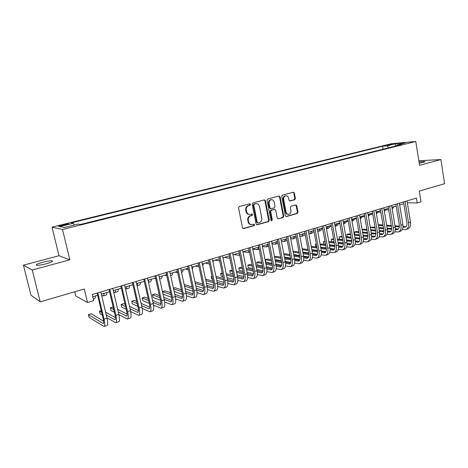<?xml version="1.0" encoding="UTF-8"?>
<svg xmlns="http://www.w3.org/2000/svg" width="468" height="468" viewBox="0 0 468 468"><rect width="100%" height="100%" fill="white"/><g stroke="black" fill="none" stroke-linecap="round" stroke-linejoin="round"><path stroke-width="0.7" d="M250.555 204.358L249.807 203.75L239.294 206.528L238.528 207.897L242.512 227.781L243.717 228.606L254.06 225.687L254.586 224.734L253.861 224.143L251.942 224.628C250.234 224.652 249.128 223.745 248.625 221.902L248.297 220.258C248.063 218.07 248.871 216.62 250.713 215.888L252.047 215.52L252.574 214.572L251.837 213.97L249.982 214.438C248.239 214.479 247.11 213.56 246.589 211.682L246.262 210.027C246.028 207.839 246.835 206.382 248.689 205.663L250.029 205.312L250.555 204.358M249.198 214.414C247.572 214.338 246.519 213.414 246.051 211.647L245.723 209.997C245.489 207.81 246.297 206.359 248.151 205.639L249.485 205.288L250.017 204.335L249.625 203.796M243.108 228.565L253.516 225.634L254.042 224.681L253.703 224.178M251.123 224.587C249.543 224.476 248.531 223.564 248.087 221.855L247.759 220.212C247.525 218.029 248.327 216.579 250.175 215.847L251.503 215.485L252.03 214.531L251.667 214.011M419.252 163.373L424.997 161.799C425.014 161.355 423.025 161.437 419.041 162.039M42.758 262.261C39.517 263.145 37.387 263.94 36.369 264.642C35.802 265.789 39.06 265.514 46.133 263.812C49.374 262.922 51.474 262.133 52.451 261.442C52.966 260.313 49.737 260.582 42.758 262.261M386.972 145.039L392.12 144.325L386.972 145.039M294.694 199.76L295.407 198.45L294.395 193.062L293.383 192.219L282.438 195.109L281.713 196.431L285.386 215.73L286.375 216.567L297.274 213.502L297.981 212.191L296.77 205.727L295.782 204.89L291.061 206.183L290.353 207.499L290.961 210.723C291.119 212.694 290.365 213.894 288.692 214.321C287.329 214.35 286.451 213.601 286.053 212.086L283.643 199.391C283.473 197.449 284.211 196.25 285.843 195.805C287.247 195.753 288.159 196.513 288.569 198.069L288.972 200.181L289.979 201.029L294.694 199.76L294.109 199.742L294.817 198.432L293.81 193.062L293.196 192.26M32.233 269.995L69.831 259.834L58.991 255.727L23.4 265.18L32.233 269.995L40.225 301.866L84.263 288.996L87.51 302.515L93.694 300.649L92.237 294.536L416.456 198.093L417.24 202.989L421.013 201.854L419.305 191.096L444.6 183.702L440.903 159.559L418.837 160.758M69.831 259.834L62.501 229.478L415.789 141.488L419.556 165.327L440.903 159.559M265.461 200.749L264.402 199.889L252.954 202.913L252.199 204.27L256.09 223.967L257.113 224.815L268.515 221.616L269.252 220.264L265.461 200.749L264.9 200.731L264.256 199.918M267.86 198.964L279.057 196.01L280.086 196.864L283.772 216.187L283.052 217.515L278.226 218.86L277.226 218.024L275.716 210.173L274.698 209.325L271.428 210.214L270.691 211.554L272.282 219.755L271.668 220.715L270.96 220.124L267.123 200.304L267.86 198.964M40.225 301.866L30.976 295.185L23.4 265.18M62.899 225.57L68.433 224.002C68.65 223.628 67.111 223.815 63.812 224.564L58.26 226.138C58.026 226.518 59.576 226.331 62.899 225.57M62.501 229.478L52.024 227.138L391.377 143.711L415.789 141.488M383.052 149.21L382.567 146.262L71.3 222.885L73.394 223.254L74.231 225.049M382.567 146.262L386.995 145.876L395.331 143.822L405.323 142.921L396.893 145.01L401.585 144.6L80.35 224.494L78.097 224.09L64.344 227.506L59.933 226.576L73.394 223.254M74.775 291.769L75.798 295.998L87.51 302.515M58.991 255.727L52.024 227.138M407.318 202.743L417.24 202.989M92.763 296.741L97.631 295.285M101.357 294.167L109.57 291.71M113.297 290.599L121.323 288.194M125.044 287.083L132.894 284.737M136.609 283.626L144.284 281.332M147.987 280.221L155.493 277.98M159.196 276.875L166.532 274.681M170.229 273.575L177.401 271.428M181.093 270.323L188.107 268.228M191.792 267.123L198.648 265.075M202.328 263.975L209.032 261.969M212.706 260.869L219.27 258.909M222.932 257.815L229.349 255.897M233.005 254.803L239.283 252.925M242.933 251.831L249.075 249.994M252.714 248.906L258.722 247.11M262.361 246.022L268.234 244.267M271.861 243.179L277.612 241.465M281.233 240.376L286.855 238.698M290.464 237.615L295.969 235.971M299.573 234.895L304.955 233.286M308.552 232.21L313.817 230.636M317.409 229.56L322.563 228.021M326.143 226.951L331.186 225.441M334.755 224.371L339.692 222.897M343.255 221.832L348.087 220.387M351.638 219.322L356.364 217.912M359.91 216.854L364.537 215.467M368.07 214.408L372.598 213.057M376.126 212.004L380.554 210.676M384.076 209.623L388.411 208.33M391.921 207.277L396.162 206.008M399.66 204.961L403.814 203.72M396.893 145.01L396.484 145.87M388.68 147.812L386.995 145.876M395.331 143.822L395.437 146.127M256.675 224.745L267.953 221.569L268.69 220.223L264.9 200.731M254.323 204.165L253.796 205.119L257.201 222.388L257.915 222.984L259.412 222.575C261.226 221.844 262.021 220.399 261.793 218.24L259.488 206.476C258.974 204.58 257.845 203.662 256.095 203.72L253.779 204.147L253.252 205.095L253.796 205.119M257.687 222.961L256.651 222.341L253.252 205.095M256.277 203.703L255.721 203.796M253.779 204.147L255.177 203.773M278.366 218.837L282.479 217.474L283.199 216.146L279.513 196.852L278.887 196.051M274.412 209.313L270.861 210.185L270.13 211.524L271.715 219.714L272.282 219.755M271.282 220.621L271.715 219.714M274.149 201.995C273.727 200.427 272.797 199.666 271.364 199.713C269.685 200.169 268.936 201.38 269.106 203.346L269.983 207.874L271.136 208.699L274.283 207.839L275.014 206.505L274.149 201.995M271.428 199.707L270.802 199.701C269.123 200.152 268.375 201.363 268.544 203.328L269.106 203.346M270.732 208.71L269.422 207.85L268.544 203.328M289.569 200.971L294.109 199.742M285.872 195.799L285.264 195.794C283.631 196.244 282.9 197.438 283.064 199.38L283.643 199.391M288.036 214.291C286.714 214.28 285.854 213.531 285.474 212.057L283.064 199.38M285.948 216.497L296.683 213.472L297.391 212.162L296.18 205.704L295.606 204.931M93.284 298.917L94.577 298.531C95.115 298.444 95.367 297.589 95.332 295.969M103.603 321.194L91.172 313.724L88.393 314.584L89.049 317.322L103.995 326.506C105.007 326.085 105.019 323.622 104.036 319.112L97.818 292.874M104.194 326.442L106.95 325.558C107.973 325.131 107.997 322.668 107.02 318.164L100.836 291.979M97.11 293.091L103.153 318.591C103.808 321.598 103.802 323.242 103.13 323.523L88.393 314.584M101.614 295.267L103.206 295.934C103.767 295.84 104.042 294.986 104.031 293.372M103.387 295.881L106.061 295.08C106.634 294.98 106.915 294.126 106.909 292.512M113.677 292.237L114.561 292.523C115.157 292.418 115.456 291.564 115.467 289.949M114.754 292.465L117.374 291.675C117.971 291.57 118.281 290.716 118.305 289.101M125.945 289.101L128.513 288.329C129.145 288.212 129.478 287.352 129.525 285.743M125.518 289.154L125.746 289.16C126.366 289.048 126.693 288.189 126.734 286.58M137.089 285.749L139.482 285.03C140.143 284.907 140.505 284.047 140.576 282.438M137.083 285.72L137.826 283.263M106.944 317.819L115.736 322.733C116.813 322.294 116.871 319.831 115.912 315.356L109.816 289.306M115.947 322.668L118.644 321.803C119.732 321.352 119.802 318.895 118.849 314.426L112.788 288.423M109.062 289.534L114.988 314.853C115.631 317.836 115.59 319.48 114.876 319.779L106.277 315.017M115.432 317.649L105.616 312.197M101.258 310.594L99.456 311.156L100.105 313.876L102.346 315.169M101.691 312.419L99.456 311.156M118.919 314.707L127.296 319.018C128.431 318.562 128.53 316.105 127.6 311.653L121.621 285.796M127.512 318.948L130.157 318.1C131.309 317.637 131.42 315.18 130.49 310.74L124.546 284.924M120.826 286.036L126.641 311.173C127.261 314.139 127.197 315.777 126.436 316.087L118.264 311.91M127.062 314.127L117.655 309.295M113.145 306.979L110.36 307.774L110.992 310.477L114.391 312.291M113.747 309.547L110.36 307.774M130.671 311.559L138.668 315.362C139.868 314.882 140.014 312.437 139.101 308.014L133.245 282.339M138.902 315.292L141.488 314.461C142.699 313.975 142.851 311.524 141.95 307.113L136.118 281.484M132.403 282.59L138.107 307.552C138.709 310.495 138.616 312.133 137.82 312.454L130.04 308.781M138.505 310.647L129.478 306.341M125.032 304.218L123.768 303.615L121.107 304.44L121.727 307.131L126.22 309.354M125.588 306.616L121.107 304.44M142.213 308.394L149.871 311.764C151.129 311.267 151.31 308.821 150.427 304.434L144.682 278.94M150.111 311.688L152.644 310.875C153.913 310.372 154.112 307.926 153.229 303.545L147.514 278.097M143.799 279.197L149.391 303.984C149.982 306.914 149.859 308.541 149.023 308.88L141.617 305.639M149.76 307.195L141.096 303.352M136.703 301.404L134.316 300.345L131.695 301.158L132.304 303.826L137.838 306.376M137.212 303.65L131.695 301.158M143.986 281.42L144.331 281.543M148.461 282.333L150.292 281.783C150.977 281.648 151.369 280.782 151.462 279.185M148.374 281.917L148.754 279.993M153.551 305.224L160.904 308.219C162.215 307.704 162.437 305.265 161.577 300.906L155.938 275.588M161.156 308.137L163.63 307.341C164.958 306.827 165.192 304.387 164.338 300.035L158.728 274.757M155.019 275.863L160.506 300.474C161.08 303.381 160.934 305.007 160.056 305.358L152.995 302.492M160.84 303.785L152.509 300.339M148.163 298.543L144.717 297.121L142.132 297.923L142.734 300.573L149.257 303.381M148.643 300.661L142.132 297.923M154.557 278.261L155.633 278.612M159.658 278.969L160.939 278.583C161.653 278.442 162.068 277.571 162.185 275.98M159.395 277.776L159.518 276.775M164.701 302.059L171.762 304.732C173.131 304.2 173.394 301.766 172.552 297.432L167.023 272.288M172.025 304.645L174.453 303.867C175.833 303.328 176.103 300.901 175.272 296.572L169.767 271.475M166.07 272.575L171.452 297.022C172.008 299.906 171.832 301.532 170.925 301.889L164.186 299.35M171.744 300.415L163.736 297.326M159.436 295.665L154.966 293.939L152.422 294.729L153.013 297.367L160.483 300.368M159.88 297.66L152.422 294.729M164.97 275.149L166.754 275.693M170.685 275.652L171.434 275.43C172.171 275.278 172.61 274.406 172.75 272.821M175.658 298.906L182.461 301.293C183.877 300.743 184.181 298.321 183.362 294.015L177.939 269.041M182.731 301.205L185.112 300.444C186.539 299.889 186.849 297.467 186.042 293.167L180.642 268.24M176.945 269.34L182.227 293.617C182.772 296.484 182.573 298.104 181.625 298.473L175.196 296.221M182.479 297.086L174.775 294.308M170.516 292.769L165.075 290.809L162.566 291.587L163.145 294.202L171.516 297.35M170.931 294.653L162.566 291.587M175.231 272.078L177.694 272.774M181.537 272.388L181.771 272.317C182.538 272.16 182.994 271.294 183.158 269.708M186.439 295.764L192.997 297.905C194.466 297.344 194.805 294.922 194.009 290.646L188.686 265.847M193.278 297.818L195.606 297.069C197.092 296.501 197.438 294.079 196.648 289.809L191.348 265.058M187.656 266.152L192.839 290.265C193.372 293.114 193.149 294.729 192.167 295.109L186.024 293.108M193.05 293.799L185.632 291.295M181.409 289.868L175.044 287.715L173.441 288.212M181.8 291.658L173.575 288.832M174.149 291.441L182.362 294.331M185.346 269.053L188.458 269.872M192.231 269.176L193.413 266.637M195.32 266.07L199.052 266.982M202.72 265.83L203.521 263.619M205.154 263.127L209.459 263.999M213.01 262.32L213.484 260.635M214.847 260.231L219.679 260.892M223.101 258.646L223.306 257.698M224.406 257.371L228.302 258.149L229.718 257.681M233.836 254.551L238.411 255.294L239.581 254.393M243.132 251.772L247.8 252.474L249.274 251.018M252.755 249.105L257.055 249.69L258.81 247.543M262.449 246.49L266.187 246.946L268.106 244.302M266.497 246.852L268.614 246.221M272.002 243.898L275.196 244.237L277.161 241.593M275.512 244.144L277.974 243.36M281.414 241.324L284.082 241.564L286.1 238.926M284.404 241.47L287.188 240.447M290.686 238.774L292.845 238.932L294.91 236.287M293.173 238.832L296.256 237.492M197.051 292.646L203.381 294.571C204.896 293.992 205.271 291.576 204.493 287.329L199.274 262.7M203.668 294.477L205.949 293.746C207.482 293.161 207.862 290.751 207.09 286.504L201.895 261.916M198.21 263.016L203.293 286.96C203.814 289.791 203.568 291.406 202.55 291.792L196.689 290.014M203.457 290.552L196.32 288.294M192.132 286.966L184.872 284.667L184.24 284.866M192.494 288.668L184.509 286.094M185.071 288.697L193.027 291.324M207.488 289.557L213.607 291.283C215.175 290.692 215.578 288.282 214.824 284.058L209.699 259.594M213.905 291.19L216.14 290.47C217.719 289.873 218.135 287.463 217.38 283.251L212.279 258.827M208.605 259.921L213.595 283.707C214.098 286.521 213.829 288.13 212.782 288.528L207.178 286.942M213.712 287.346L206.838 285.31M202.685 284.076L194.922 281.771M203.024 285.691L195.261 283.351M195.817 285.942L203.516 288.329M217.766 286.492L223.686 288.048C225.295 287.44 225.734 285.035 225.003 280.841L219.972 256.54M223.991 287.949L226.179 287.241C227.805 286.632 228.249 284.234 227.518 280.045L222.516 255.785M218.843 256.873L223.745 280.502C224.236 283.298 223.944 284.901 222.867 285.31L217.509 283.9M223.809 284.187L217.193 282.344M213.069 281.192L205.522 279.092M213.39 282.736L205.844 280.595M206.388 283.181L213.829 285.345M227.881 283.45L233.614 284.854C235.275 284.234 235.743 281.835 235.03 277.67L230.092 253.533M233.93 284.755L236.077 284.064C237.744 283.438 238.224 281.046 237.51 276.88L232.596 252.784M228.934 253.872L233.743 277.343C234.222 280.127 233.906 281.724 232.801 282.14L227.676 280.882M233.76 281.069L227.389 279.396M223.294 278.325L215.953 276.407M212.033 276.249L211.208 276.506L211.741 279.045L212.671 279.297M223.599 279.8L216.251 277.846M212.139 276.752L211.208 276.506M216.789 280.42L223.985 282.385M237.849 280.443L243.401 281.707C245.103 281.075 245.606 278.682 244.91 274.541L240.061 250.567M243.729 281.607L245.829 280.929C247.537 280.291 248.046 277.904 247.356 273.768L242.529 249.83M238.879 250.918L243.594 274.23C244.062 276.998 243.729 278.589 242.594 279.016L237.691 277.893M243.565 277.986L237.428 276.477M233.362 275.476L226.214 273.721M222.206 273.096L220.539 273.61L221.066 276.132L222.938 276.611M233.649 276.886L226.5 275.096M222.411 274.078L220.539 273.61M227.033 277.664L233.977 279.449M247.66 277.471L253.048 278.606C254.791 277.963 255.323 275.576 254.645 271.463L249.889 247.642M253.381 278.501L255.44 277.84C257.195 277.191 257.733 274.81 257.055 270.697L252.322 246.917M248.672 248.005L253.311 271.165C253.761 273.909 253.41 275.5 252.246 275.933L247.549 274.938M253.229 274.95L247.32 273.581M243.278 272.651L236.317 271.036M232.257 270.1L229.747 270.756L230.262 273.265L233.046 273.932M243.547 273.996L236.592 272.364M232.526 271.405L229.747 270.756M237.112 274.921L243.81 276.541M257.33 274.523L262.56 275.553C264.344 274.891 264.906 272.516 264.244 268.427L259.57 244.764M262.899 275.441L264.917 274.798C266.707 274.131 267.275 271.756 266.62 267.673L261.969 244.05M258.33 245.133L262.881 268.141C263.326 270.873 262.952 272.458 261.758 272.897L257.265 272.013M262.753 271.955L257.061 270.715L254.645 271.463M253.042 269.843L246.267 268.369M242.231 267.491L241.084 267.24L238.832 267.936L239.341 270.428L242.997 271.264M253.299 271.136L246.525 269.638M242.488 268.743L238.832 267.936M247.034 272.183L253.498 273.651M266.854 271.615L271.937 272.54C273.757 271.867 274.347 269.498 273.704 265.432L269.118 241.921M272.282 272.429L274.26 271.791C276.091 271.118 276.687 268.749 276.044 264.689L271.481 241.219M267.848 242.301L272.317 265.163C272.75 267.871 272.353 269.457 271.136 269.907L266.836 269.118M272.142 268.995L266.661 267.877M262.665 267.058L256.06 265.707M252.053 264.888L250.023 264.467L247.8 265.157L248.297 267.637L252.796 268.603M262.911 268.299L256.306 266.93M252.293 266.093L247.8 265.157M256.809 269.463L263.039 270.796M276.243 268.737L281.18 269.568C283.041 268.884 283.655 266.52 283.029 262.484L278.524 239.125M281.537 269.457L283.468 268.831C285.34 268.146 285.966 265.783 285.34 261.752L280.853 238.428M277.231 239.511L281.619 262.226C282.04 264.917 281.631 266.497 280.385 266.953L276.272 266.251M281.397 266.081L276.114 265.063M272.148 264.297L265.713 263.057M261.723 262.291L258.839 261.735L256.645 262.413L257.131 264.876L262.449 265.953M272.376 265.491L265.941 264.233M261.951 263.455L256.645 262.413M266.438 266.754L272.434 267.965M285.492 265.888L290.295 266.643C292.19 265.947 292.833 263.589 292.225 259.57L287.802 236.363M290.657 266.526L292.553 265.918C294.46 265.216 295.109 262.864 294.501 258.851L290.096 235.679M286.48 236.755L290.792 259.325C291.201 262.004 290.774 263.578 289.505 264.04L285.568 263.42M290.517 263.197L285.433 262.279M281.49 261.565L275.219 260.43M271.253 259.711L267.538 259.038L265.374 259.711L265.853 262.156L271.955 263.314M281.701 262.712L275.436 261.559M271.469 260.828L265.374 259.711M275.927 264.069L281.695 265.169M294.612 263.075L299.286 263.753C301.216 263.045 301.883 260.699 301.293 256.704L296.946 233.643M299.655 263.636L301.509 263.034C303.451 262.326 304.13 259.98 303.539 255.996L299.21 232.97M295.606 234.041L299.836 256.47C300.234 259.132 299.789 260.699 298.496 261.173L294.729 260.623M299.514 260.36L294.612 259.524M290.704 258.857L284.585 257.815M280.636 257.143L276.126 256.376L274.523 256.873M290.891 259.962L284.796 258.903M280.847 258.225L274.576 257.137M275.049 259.576L281.326 260.699M285.275 261.407L290.815 262.396M303.597 260.296L308.149 260.904C310.114 260.185 310.81 257.845 310.231 253.878L305.961 230.964M308.523 260.781L310.348 260.196C312.32 259.477 313.022 257.137 312.448 253.176L308.196 230.297M304.598 231.367L308.757 253.656C309.143 256.3 308.681 257.862 307.365 258.342L303.761 257.856M308.389 257.552L303.668 256.797M299.783 256.177L293.81 255.218M289.891 254.592L284.602 253.744L283.848 253.984M299.953 257.236L294.009 256.271M290.09 255.633L283.971 254.639M284.439 257.067L290.558 258.102M294.483 258.763L299.807 259.658M299.83 236.246L301.497 236.328L303.609 233.684M301.831 236.229L303.638 235.685L305.183 234.503M308.839 233.748L310.032 233.766L312.191 231.122M310.372 233.661L312.144 233.128L313.975 231.473M317.719 231.268L318.451 231.233L320.656 228.589M318.796 231.128L320.539 230.607L322.627 228.384M327.114 228.63L328.823 228.115L331.081 225.471M326.471 228.776L329.01 226.091M312.46 257.552L316.894 258.096C318.895 257.365 319.609 255.031 319.047 251.088L314.853 228.314M317.275 257.973L319.059 257.394C321.071 256.669 321.791 254.335 321.235 250.398L317.058 227.659M313.466 228.729L317.556 250.877C317.93 253.504 317.45 255.066 316.116 255.551L312.665 255.124M317.14 254.785L312.589 254.101M308.734 253.521L302.907 252.644M299.005 252.059L293.038 251.164M308.88 254.545L303.1 253.662M299.192 253.065L293.231 252.153M293.688 254.574L299.655 255.522M303.562 256.142L308.664 256.95M321.2 254.838L325.517 255.323C327.553 254.586 328.29 252.258 327.746 248.332L323.628 225.705M325.909 255.195L327.659 254.633C329.694 253.896 330.443 251.568 329.899 247.654L325.798 225.061M322.218 226.126L326.231 248.134C326.6 250.749 326.102 252.305 324.745 252.796L321.446 252.422M325.769 252.059L321.381 251.439M317.556 250.895L311.875 250.093M307.991 249.543L302.17 248.724M317.684 251.883L312.057 251.076M308.172 250.52L302.351 249.684M302.802 252.094L308.628 252.96M312.507 253.539L317.398 254.27M329.817 252.153L334.029 252.585C336.094 251.842 336.855 249.52 336.322 245.624L332.274 223.137M334.421 252.463L336.141 251.907C338.206 251.158 338.978 248.841 338.446 244.951L334.421 222.499M330.847 223.558L334.79 245.431C335.146 248.028 334.638 249.579 333.257 250.076L330.11 249.754M334.281 249.362L330.057 248.8M326.26 248.297L320.715 247.56M316.848 247.051L311.167 246.297M307.453 246.665L307.903 249.081M326.36 249.251L320.89 248.514M317.023 247.993L311.343 247.227M307.458 246.7L307.804 249.07M311.787 249.625L317.468 250.421M321.323 250.965L326.009 251.62M338.317 249.502L342.424 249.889C344.518 249.134 345.302 246.817 344.781 242.945L340.809 220.598M342.822 249.76L344.506 249.222C346.607 248.461 347.396 246.15 346.882 242.278L342.921 219.966M339.358 221.025L343.231 242.763C343.582 245.349 343.056 246.893 341.658 247.396L338.645 247.116M342.681 246.7L338.61 246.197M334.836 245.729L329.425 245.056M325.582 244.577L320.036 243.886M316.274 243.927L315.444 244.185L315.877 246.548L316.777 246.665M334.918 246.648L329.595 245.975M325.746 245.489L320.206 244.787M316.339 244.296L315.444 244.185L315.877 246.548M320.644 247.174L326.19 247.905M330.016 248.409L334.497 248.999M330.899 226.038L331.297 226.073M335.322 226.161L337.001 225.658L339.3 223.014M335.094 226.237L337.258 223.628M346.7 246.888L350.707 247.227C352.831 246.46 353.638 244.156 353.135 240.3L349.227 218.094M351.111 247.098L352.761 246.566C354.89 245.799 355.703 243.495 355.2 239.645L351.31 217.474M347.759 218.527L351.562 240.131C351.901 242.699 351.363 244.243 349.947 244.752L347.069 244.512M350.965 244.08L347.045 243.617M343.296 243.184L338.019 242.57M334.193 242.12L328.782 241.494M324.973 241.231L323.423 241.71L323.85 244.062L325.523 244.267M343.36 244.074L338.183 243.459M334.351 243.003L328.94 242.365M325.096 241.909L323.423 241.71L323.85 244.062M329.373 244.746L334.784 245.413M338.58 245.881L342.868 246.414M339.089 223.64L339.832 223.698M345.396 221.189L343.576 223.663L345.074 223.23L347.414 220.586M354.972 244.302L358.886 244.6C361.033 243.828 361.863 241.529 361.372 237.697L357.529 215.619M359.295 244.466L360.91 243.951C363.069 243.173 363.899 240.874 363.414 237.048L359.588 215.011M356.043 216.064L359.787 237.539C360.114 240.09 359.564 241.628 358.125 242.143L355.382 241.938M359.143 241.488L355.37 241.073M351.644 240.669L346.495 240.107M342.687 239.692L337.399 239.113M333.573 238.698L331.303 239.265L331.724 241.605L334.152 241.886M351.684 241.529L346.648 240.967M342.839 240.546L337.551 239.961M333.725 239.534L331.303 239.265L331.724 241.605M337.978 242.33L343.26 242.945M347.028 243.383L351.123 243.857M347.168 221.27L348.25 221.341M351.959 221.159L353.042 220.837L355.423 218.193M351.942 221.048L353.428 218.79M363.127 241.745L366.953 242.009C369.129 241.225 369.977 238.932 369.498 235.123L365.724 213.186M367.368 241.874L368.954 241.365C371.136 240.581 371.99 238.288 371.516 234.486L367.754 212.577M364.221 213.63L367.895 234.977C368.217 237.516 367.649 239.043 366.198 239.569L363.577 239.394M367.21 238.926L363.577 238.557M359.869 238.177L354.855 237.668M351.064 237.282L345.905 236.755M342.09 236.363L339.084 236.855L339.499 239.177L342.658 239.522M359.898 239.013L355.001 238.504M351.211 238.113L346.045 237.574M342.237 237.182L339.084 236.855L339.499 239.177M346.466 239.938L351.62 240.499M355.358 240.903L359.26 241.33M355.148 218.925L356.558 219.012M360.225 218.679L360.91 218.468L363.326 215.83M360.179 218.41L361.36 216.415M371.183 239.224L374.915 239.446C377.12 238.662 377.986 236.375 377.518 232.584L373.809 210.781M375.336 239.312L376.886 238.815C379.098 238.025 379.969 235.737 379.507 231.958L375.816 210.185M372.288 211.232L375.903 232.444C376.214 234.971 375.634 236.498 374.16 237.024L371.668 236.884M375.178 236.399L371.674 236.071M367.988 235.72L363.104 235.252M359.325 234.895L354.282 234.415M350.491 234.053L348.678 233.883L346.77 234.474L347.18 236.785L351.041 237.177M368.006 236.527L363.244 236.065M359.465 235.702L354.422 235.211M350.631 234.848L346.77 234.474L347.18 236.785M354.838 237.563L359.863 238.072M363.572 238.452L367.292 238.826M363.022 216.608L364.748 216.707M368.38 216.222L371.13 213.496M368.298 215.748L369.188 214.075M379.127 236.732L382.771 236.925C385 236.129 385.889 233.848 385.439 230.081L381.794 208.406M383.198 236.785L384.725 236.299C386.96 235.498 387.849 233.222 387.399 229.46L383.772 207.815M380.25 208.863L383.801 229.952C384.105 232.461 383.514 233.982 382.028 234.515L379.647 234.398M383.035 233.906L379.665 233.608M375.997 233.286L371.235 232.859M367.474 232.526L362.554 232.093M358.775 231.759L356.247 231.531L354.364 232.116L354.767 234.415L359.319 234.848M375.997 234.07L371.37 233.655M367.608 233.316L362.688 232.871M358.909 232.526L354.364 232.116L354.767 234.415M363.092 235.205L367.983 235.673M371.674 236.024L375.213 236.358M370.796 214.321L372.832 214.426M376.43 213.812L378.834 211.191M376.301 213.057L376.915 211.764M386.966 234.269L390.534 234.427C392.787 233.626 393.693 231.356 393.249 227.612L389.668 206.06M390.961 234.292L392.453 233.813C394.717 233.005 395.624 230.736 395.191 226.998L391.622 205.481M388.107 206.528L391.605 227.489C391.897 229.981 391.295 231.502 389.785 232.034L387.527 231.947M390.792 231.444L387.551 231.18M383.9 230.876L379.261 230.496M375.517 230.186L370.709 229.788M366.947 229.484L363.724 229.215L362.138 229.706M383.889 231.642L379.39 231.262M375.646 230.946L370.837 230.543M367.082 230.233L362.156 229.817M378.472 212.057L380.806 212.168M384.374 211.413L386.445 208.915M384.193 210.325L384.55 209.483M394.705 231.835L398.192 231.97C400.468 231.157 401.392 228.893 400.965 225.172L397.443 203.75M398.625 231.83L400.093 231.356C402.375 230.543 403.305 228.279 402.878 224.564L399.368 203.176M395.87 204.218L399.303 225.055C399.59 227.536 398.97 229.051 397.449 229.589L395.302 229.525M398.449 229.016L395.331 228.776M391.698 228.501L387.182 228.15M383.45 227.869L378.752 227.506M375.014 227.226L370.264 227.185M391.675 229.238L387.305 228.899M383.579 228.606L378.881 228.244M375.137 227.951L370.328 227.577M386.047 209.822L388.674 209.927M392.202 208.991L393.957 206.669M391.962 207.558L392.085 207.23M402.34 229.431L405.756 229.536C408.055 228.723 408.997 226.459 408.576 222.762L405.112 201.468M406.189 229.396L407.628 228.934C409.933 228.115 410.881 225.857 410.465 222.165L407.02 200.901M403.527 201.942L406.903 222.657C407.183 225.126 406.552 226.629 405.019 227.179L402.971 227.126M406.013 226.611L403.012 226.401M399.397 226.143L394.998 225.833M391.283 225.57L386.691 225.248M382.964 224.985L378.279 224.704M399.356 226.869L395.115 226.559M391.406 226.296L386.814 225.962M383.087 225.693L378.39 225.354M61.314 225.933L61.144 225.219M63.987 225.307L63.812 224.564M248.151 205.639L248.689 205.663M245.723 209.997L246.262 210.027M246.051 211.647L246.589 211.682M251.503 215.485L252.047 215.52M250.175 215.847L250.713 215.888M247.759 220.212L248.297 220.258M248.087 221.855L248.625 221.902M253.516 225.634L254.06 225.687M243.184 228.548L243.717 228.606M249.485 205.288L250.029 205.312M268.69 220.223L269.252 220.264M267.953 221.569L268.515 221.616M256.716 224.734L257.265 224.786M256.651 222.341L257.201 222.388M279.513 196.852L280.086 196.864M283.199 216.146L283.772 216.187M282.479 217.474L283.052 217.515M274.008 209.325L274.576 209.354M270.861 210.185L271.428 210.214M270.13 211.524L270.691 211.554M269.422 207.85L269.983 207.874M289.622 200.994L290.09 201.006M285.474 212.057L286.053 212.086M296.18 205.704L296.77 205.727M297.391 212.162L297.981 212.191M296.683 213.472L297.274 213.502M285.966 216.503L286.51 216.538M293.81 193.062L294.395 193.062M294.817 198.432L295.407 198.45M104.036 319.112L107.02 318.164M102.808 323.429L103.475 323.218M115.912 315.356L118.849 314.426M114.537 319.691L115.245 319.463M127.6 311.653L130.49 310.74M126.079 316.005L126.828 315.765M139.101 308.014L141.95 307.113M137.446 312.378L138.236 312.127M150.427 304.434L153.229 303.545M148.637 308.81L149.462 308.547M161.577 300.906L164.338 300.035M159.658 305.294L160.518 305.019M172.552 297.432L175.272 296.572M170.51 301.831L171.405 301.544M183.362 294.015L186.042 293.167M181.198 298.42L182.128 298.128M194.009 290.646L196.648 289.809M191.728 295.062L192.687 294.758M204.493 287.329L207.09 286.504M202.1 291.757L203.094 291.435M214.824 284.058L217.38 283.251M212.32 288.493L213.344 288.165M225.003 280.841L227.518 280.045M222.388 285.281L223.447 284.942M235.03 277.67L237.51 276.88M232.315 282.116L233.397 281.771M244.91 274.541L247.356 273.768M242.091 278.992L243.208 278.641M251.731 275.921L252.872 275.558M264.244 268.427L266.62 267.673M261.238 272.885L262.402 272.516M273.704 265.432L276.044 264.689M270.609 269.901L271.797 269.521M283.029 262.484L285.34 261.752M279.846 266.953L281.063 266.561M292.225 259.57L294.501 258.851M288.955 264.046L290.195 263.648M301.293 256.704L303.539 255.996M297.94 261.179L299.204 260.775M310.231 253.878L312.448 253.176M306.797 258.354L308.084 257.944M319.047 251.088L321.235 250.398M315.537 255.563L316.848 255.148M327.746 248.332L329.899 247.654M324.16 252.814L325.488 252.392M336.322 245.624L338.446 244.951M332.666 250.099L334.012 249.672M344.781 242.945L346.882 242.278M341.061 247.426L342.424 246.987M353.135 240.3L355.2 239.645M349.339 244.782L350.725 244.343M361.372 237.697L363.414 237.048M357.511 242.172L358.915 241.728M369.498 235.123L371.516 234.486M365.578 239.604L366.994 239.148M377.518 232.584L379.507 231.958M373.534 237.065L374.973 236.603M385.439 230.081L387.399 229.46M381.391 234.556L382.847 234.094M393.249 227.612L395.191 226.998M389.148 232.081L390.616 231.613M400.965 225.172L402.878 224.564M396.805 229.642L398.291 229.168M408.576 222.762L410.465 222.165M404.364 227.226L405.861 226.752M36.533 265.315L36.369 264.642M243.196 228.595L243.553 228.636M256.78 224.78L257.113 224.815M255.546 203.703L256.095 203.72M277.933 218.843L278.226 218.86M274.131 209.301L274.698 209.325M270.802 199.701L271.364 199.713M285.264 195.794L285.843 195.805M229.174 258.073L229.759 257.897M238.703 255.206L239.686 254.914M248.099 252.381L249.467 251.971M257.359 249.596L259.108 249.07"/></g></svg>
